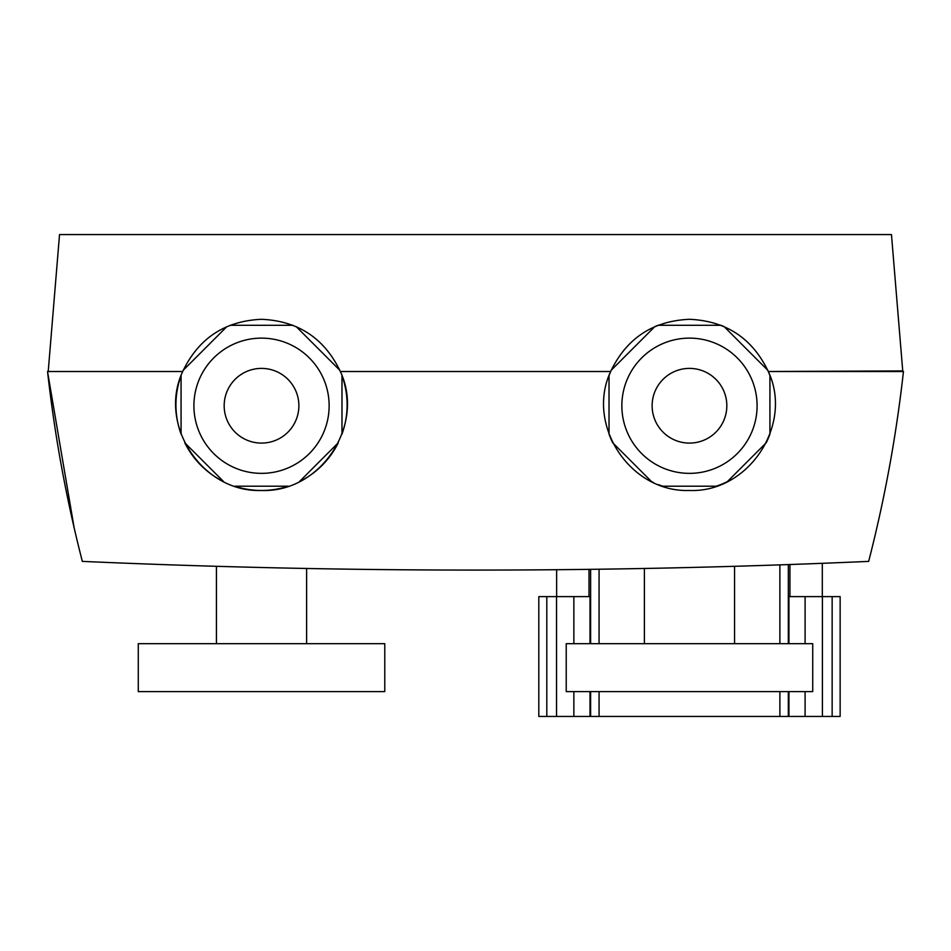 <?xml version="1.0" encoding="UTF-8"?>
<svg xmlns="http://www.w3.org/2000/svg" width="951" height="951" viewBox="0 0 951 951"><rect width="100%" height="100%" fill="white"/><g stroke="black" fill="none" stroke-linecap="round" stroke-linejoin="round"><path stroke-width="1.43" d="M261.525 338.128A67.616 67.616 0 0 0 193.909 405.744A67.616 67.616 0 0 0 261.525 473.36A67.616 67.616 0 0 0 329.141 405.744A67.616 67.616 0 0 0 261.525 338.128M261.525 368.394A37.351 37.351 0 0 0 224.174 405.744A37.351 37.351 0 0 0 261.525 443.095A37.351 37.351 0 0 0 298.876 405.744A37.351 37.351 0 0 0 261.525 368.394M292.979 325.29L230.071 325.29M226.849 326.633L183.27 370.212M181.07 375.693L181.07 434.084A85.59 85.59 0 0 1 181.07 375.693M184.779 442.774L223.64 481.634A85.59 85.59 0 0 1 184.779 442.774M234.802 486.199L288.248 486.199A85.59 85.59 0 0 1 261.525 490.478C202.159 492.725 157.569 424.598 182.711 371.508C198.545 338.342 224.816 320.939 261.525 319.298C298.21 320.927 324.481 338.33 340.339 371.508C365.481 424.645 320.832 492.749 261.525 490.478A85.59 85.59 0 0 1 234.802 486.199M299.41 481.634L338.283 442.774A85.59 85.59 0 0 1 299.41 481.634M341.98 434.084L341.98 375.681A85.59 85.59 0 0 1 341.98 434.084M339.78 370.212L296.201 326.633M689.475 643.684L812.725 643.684L812.725 691.615L566.225 691.615L566.225 643.684L689.475 643.684M384.775 643.684L138.275 643.684L138.275 691.615L384.775 691.615L384.775 643.684M689.475 473.36A67.616 67.616 0 0 1 621.859 405.744A67.616 67.616 0 0 1 689.475 338.128A67.616 67.616 0 0 1 757.091 405.744A67.616 67.616 0 0 1 689.475 473.36M653.515 482.561A85.59 85.59 0 0 1 651.59 481.634L612.729 442.774A85.59 85.59 0 0 1 609.02 434.084L609.02 375.693A85.59 85.59 0 0 1 611.22 370.212L654.799 326.633A85.59 85.59 0 0 1 658.021 325.29L720.929 325.29A85.59 85.59 0 0 1 724.151 326.633L767.73 370.212A85.59 85.59 0 0 1 769.93 375.693L769.93 434.084A85.59 85.59 0 0 1 766.221 442.774L727.36 481.634A85.59 85.59 0 0 1 716.198 486.199L662.752 486.199A85.59 85.59 0 0 1 658.413 484.641M610.661 371.508C626.495 338.342 652.766 320.939 689.475 319.298C726.16 320.927 752.431 338.33 768.289 371.508C793.467 424.431 748.806 492.808 689.475 490.478C630.121 492.654 585.554 424.812 610.661 371.508L340.339 371.508L610.661 371.508M689.475 443.095A37.351 37.351 0 0 1 652.124 405.744A37.351 37.351 0 0 1 689.475 368.394A37.351 37.351 0 0 1 726.826 405.744A37.351 37.351 0 0 1 689.475 443.095M47.55 371.508L182.711 371.508L47.55 371.508C54.694 435.701 66.285 498.99 82.333 561.387C344.44 572.977 606.56 572.977 868.667 561.387C884.715 498.99 896.306 435.701 903.45 371.508L768.289 371.508L902.761 370.926M48.216 371.508L59.533 234.564L891.467 234.564L902.784 371.508L903.45 371.508M47.609 372.031L74.142 527.793M556.644 569.708L556.644 596.61M589.002 569.352L589.002 596.61M590.012 643.684L590.012 596.61L538.813 596.61L538.813 716.436L840.137 716.436L840.137 596.61L788.938 596.61L788.938 643.684M789.948 564.525L789.948 596.61M546.801 596.61L546.801 716.436M556.549 596.61L556.549 716.436M573.857 596.61L573.857 643.684M573.857 691.615L573.857 716.436M590.012 691.615L590.012 716.436M590.619 569.328L590.619 643.684M590.619 691.615L590.619 716.436M599.071 569.221L599.071 643.684M599.071 691.615L599.071 716.436M779.879 564.87L779.879 643.684M779.879 691.615L779.879 716.436M788.331 564.573L788.331 643.684M788.331 691.615L788.331 716.436M788.938 691.615L788.938 716.436M805.093 596.61L805.093 643.684M805.093 691.615L805.093 716.436M822.401 596.61L822.401 716.436M832.149 596.61L832.149 716.436M734.564 566.309L734.564 643.684M306.614 568.472L306.614 643.684M216.436 566.309L216.436 643.684M644.386 568.472L644.386 643.684M822.306 563.313L822.306 596.61"/></g></svg>
